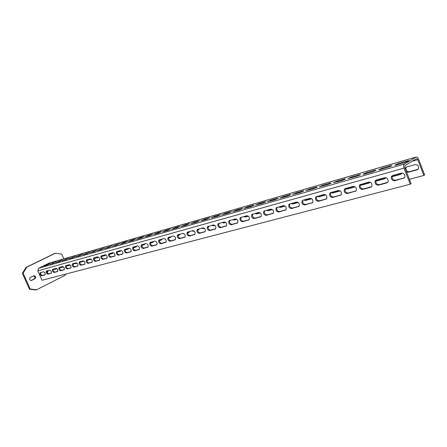 <?xml version="1.0" encoding="UTF-8"?>
<svg xmlns="http://www.w3.org/2000/svg" width="447" height="447" viewBox="0 0 447 447"><rect width="100%" height="100%" fill="white"/><g stroke="black" fill="none" stroke-linecap="round" stroke-linejoin="round"><path stroke-width="0.67" d="M63.837 258.824L61.775 254.147L55.45 253.22L54.651 253.46L26.015 267.401L22.35 273.34L29.463 289.22L36.112 289.986L65.195 275.268L65.905 274.05M30.988 280.548L34.19 278.945C35.363 277.621 35.134 276.604 33.503 275.883M47.058 272.452L47.477 270.709M26.015 267.401L26.792 267.172L23.121 273.123L30.245 289.025L36.9 289.79M22.35 273.34L23.121 273.123M55.45 253.22L26.792 267.172M29.463 289.22L30.245 289.025M30.307 277.475C29.089 279.079 29.446 280.09 31.379 280.509L34.978 278.732C36.185 277.123 35.821 276.117 33.899 275.71L30.307 277.475M44.326 272.162L44.912 272.933M47.142 272.625L47.605 272.396L48.27 270.491M416.062 157.053L49.231 263.043L38.571 268.278L37.811 270.848L42.012 280.28L410.24 184.198L411.078 183.656L404.865 167.597L405.116 165.541L416.509 158.624L417.772 159.685L423.845 175.459L424.65 174.945L418.588 159.188C417.906 157.618 417.062 156.908 416.062 157.053L404.524 164.01C403.568 164.82 403.395 166.189 404.01 168.117L410.24 184.198M54.35 268.815L55.143 269.083L56.881 268.608M60.574 267.094L61.384 267.367L63.424 266.809M66.949 265.339L67.771 265.613L70.129 264.965M73.464 263.54L74.308 263.814L76.99 263.076M80.136 261.702L80.991 261.976L84.019 261.143M86.992 259.841L87.835 260.093L91.032 259.215M94.177 258.042L98.133 257.265M101.581 256.176L105.403 255.265M109.197 254.198L112.856 253.214M117.019 252.069L120.494 251.113M125.048 249.862L128.328 248.962M133.29 247.599L136.357 246.755M141.749 245.269L144.599 244.487M150.438 242.883L153.053 242.162M159.367 240.425L161.736 239.776M168.547 237.905L170.653 237.323M177.984 235.306L179.811 234.804M187.69 232.641L189.226 232.216M197.68 229.892L198.904 229.557M193.015 230.596L193.925 230.898M202.748 227.875L204.156 228.11M207.961 227.065L208.855 226.819M212.794 225.104L214.655 225.227M218.555 224.154L219.097 224.003M223.131 222.254L224.394 222.55L225.478 222.248M233.77 219.321L235.066 219.611L236.631 219.181M244.732 216.298L246.062 216.588L248.135 216.018M256.025 213.18L257.388 213.476L260.003 212.755M267.664 209.973L269.066 210.263L272.251 209.386M279.671 206.659L281.107 206.955L284.907 205.911M292.053 203.245L293.534 203.536L297.976 202.318M304.843 199.714L306.368 200.01L311.498 198.597M318.046 196.071L319.616 196.367L325.477 194.752M331.696 192.311L333.311 192.601L339.955 190.774M345.805 188.416L347.47 188.707L354.946 186.65M359.667 184.935L361.293 185.175L369.116 183.024L369.943 182.527L362.12 184.678L360.505 184.449M375.687 180.314L377.285 180.51L385.42 178.269M391.667 176.129L392.997 176.191L401.467 173.861M406.384 167.055L405.977 167.653C405.585 170.279 406.686 171.631 409.279 171.715L418.101 169.284M409.396 179.314L423.845 175.459M53.444 269.06L54.383 269.468L57.032 268.736M59.663 267.345L60.624 267.753L63.575 266.943M66.173 265.719L67.005 265.999L70.28 265.099M76.99 263.255L74.308 263.814M72.883 264.065L73.537 264.205M79.79 262.339L84.064 261.177M86.874 260.512L91.099 259.076M94.133 258.55L97.77 257.55L98.256 256.924M101.57 256.505L105.034 255.555L105.553 254.762M109.197 254.41L112.476 253.51L113.018 252.628M117.019 252.264L120.293 251.326L120.662 250.521M125.048 250.057L128.121 249.175L128.501 248.359M133.284 247.794L136.156 246.967L136.542 246.141M141.744 245.47L144.398 244.699L144.789 243.866M150.432 243.084L152.852 242.375L153.254 241.531M159.361 240.637L161.535 239.983L161.943 239.134M168.536 238.117L170.452 237.53L170.871 236.67M164.306 238.553L165.2 238.966M177.973 235.524L179.616 235.01L180.04 234.144M173.235 236.016L174.542 236.463M187.679 232.859L189.031 232.418L189.461 231.54M182.471 233.474L184.253 233.798M197.663 230.116L198.714 229.752L199.15 228.87M191.959 230.853L193.333 231.306L194.166 231.077M207.944 227.288L208.676 227.009L209.118 226.121M201.72 228.16L203.122 228.613L204.368 228.272M218.533 224.383L219.371 223.293M211.755 225.394L213.197 225.847L214.873 225.389M229.501 221.254L229.92 220.382M222.086 222.545L223.561 223.003L225.701 222.416M232.725 219.611L234.234 220.069L236.86 219.348M243.676 216.588L245.23 217.052L248.364 216.192M254.963 213.476L256.556 213.94L260.238 212.928M266.596 210.263L268.234 210.733L272.497 209.565M278.593 206.955L280.275 207.425L285.152 206.084M290.975 203.541L292.701 204.011L298.233 202.491M303.753 200.016L305.53 200.491L311.76 198.781M316.957 196.373L318.784 196.848L325.751 194.937M330.601 192.612L332.479 193.087L340.173 190.919M354.197 187.125L346.643 189.198L347.47 188.707M344.821 188.807L346.643 189.198M369.116 183.024L370.172 182.225M376.313 180.001L375.156 180.94C374.664 183.6 375.731 185.013 378.358 185.181L386.795 182.912L388.069 181.817C388.443 179.158 387.337 177.777 384.75 177.677L376.329 179.996L375.156 180.94L376.463 181.007L384.565 178.783L385.817 177.655M392.036 176.727L400.573 174.386L401.965 173M406.535 171.916L408.463 172.218L417.168 169.826L418.582 168.525C418.833 165.915 417.688 164.608 415.151 164.591L406.457 167.033L405.116 168.251M40.75 272.564C40.632 274.106 41.202 275.073 42.454 275.458L45.175 274.726M46.907 270.865C46.779 272.43 47.354 273.408 48.628 273.793L51.433 273.039M53.204 269.128C53.07 270.714 53.651 271.703 54.953 272.089L57.831 271.312M59.652 267.351C59.501 268.954 60.094 269.954 61.418 270.346L64.385 269.547M66.251 265.529C66.089 267.161 66.687 268.166 68.039 268.558L71.09 267.736M73.006 263.663C72.833 265.317 73.437 266.339 74.817 266.73L77.962 265.887M79.924 261.758C79.739 263.434 80.348 264.468 81.762 264.859L84.997 263.987M87.014 259.802C86.813 261.501 87.433 262.545 88.875 262.942L92.205 262.043M94.278 257.796C94.06 259.523 94.691 260.579 96.166 260.975L99.597 260.048M101.726 255.745C101.491 257.494 102.128 258.567 103.637 258.958L107.174 258.008M109.359 253.639C109.113 255.41 109.761 256.5 111.297 256.896L114.946 255.913M117.192 251.477C116.93 253.276 117.583 254.377 119.159 254.779L122.914 253.762M125.227 249.258C124.948 251.091 125.613 252.203 127.222 252.6L131.1 251.555M133.474 246.984C133.178 248.839 133.849 249.968 135.497 250.37L139.498 249.292M141.945 244.649C141.626 246.532 142.308 247.677 143.995 248.079L148.125 246.967M150.645 242.252C150.304 244.163 150.997 245.325 152.723 245.727L156.992 244.576M159.579 239.782C159.221 241.732 159.925 242.905 161.697 243.308L166.1 242.118M168.77 237.251C168.385 239.229 169.1 240.419 170.916 240.821L175.464 239.592M178.213 234.647C177.811 236.653 178.537 237.86 180.392 238.262L185.097 236.994M187.936 231.965C187.5 234.01 188.243 235.234 190.148 235.636L195.009 234.323M197.932 229.205C197.479 231.283 198.228 232.524 200.183 232.932L205.212 231.574M208.229 226.366C207.743 228.478 208.509 229.741 210.515 230.144L215.722 228.741M218.834 223.439C218.32 225.595 219.097 226.869 221.159 227.272L226.551 225.819M229.764 220.427C229.216 222.617 230.004 223.913 232.127 224.316L237.709 222.813M241.028 217.32C240.452 219.55 241.251 220.868 243.431 221.271L249.214 219.706M252.644 214.113C252.035 216.387 252.851 217.723 255.092 218.125L261.087 216.51M264.635 210.805C263.987 213.124 264.82 214.482 267.122 214.878L273.34 213.202M277.011 207.391C276.33 209.755 277.174 211.135 279.543 211.532L285.996 209.788M289.796 203.866C289.075 206.274 289.935 207.676 292.377 208.073L299.077 206.263M302.15 200.714C301.379 203.173 302.25 204.597 304.77 205L312.626 202.586C313.347 200.094 312.447 198.669 309.922 198.312L302.999 200.222C302.245 202.681 303.122 204.106 305.636 204.497L312.598 202.62M316.672 196.451L316.632 196.496C315.889 199.004 316.794 200.435 319.348 200.798L326.584 198.848M330.808 192.551L330.719 192.663C330.009 195.216 330.953 196.652 333.535 196.971L341.061 194.942M345.442 188.517L345.291 188.707C344.637 191.299 345.615 192.735 348.224 193.015L356.052 190.903M360.578 184.343L359.522 185.142C358.941 187.774 359.958 189.204 362.584 189.427L370.714 187.237L371.87 186.315C372.351 183.672 371.295 182.27 368.697 182.102L360.383 184.628C359.796 187.259 360.818 188.684 363.439 188.908L371.591 186.712M376.011 180.426C375.519 183.08 376.586 184.488 379.212 184.656L387.7 182.365M392.611 175.503L392.215 176.096C391.84 178.761 392.963 180.147 395.573 180.247L404.423 177.856M44.868 274.989L44.985 274.939C45.443 273.475 44.929 272.435 43.454 271.815L40.157 272.743C39.699 274.19 40.208 275.223 41.672 275.849L45.03 274.905M51.114 273.307L51.237 273.251C51.707 271.77 51.193 270.714 49.69 270.1L46.309 271.05C45.845 272.514 46.354 273.558 47.846 274.184L51.282 273.223M57.507 271.586L57.641 271.53C58.121 270.022 57.596 268.96 56.065 268.34L52.606 269.312C52.126 270.804 52.645 271.86 54.165 272.486L57.68 271.497M64.05 269.826L64.189 269.764C64.686 268.234 64.156 267.155 62.597 266.535L59.054 267.535C58.557 269.049 59.082 270.117 60.63 270.742L64.234 269.731M70.749 268.021L70.894 267.954C71.403 266.401 70.866 265.311 69.279 264.691L65.648 265.719C65.139 267.256 65.67 268.334 67.246 268.965L70.939 267.921M77.605 266.172L77.761 266.105C78.286 264.523 77.739 263.423 76.124 262.802L72.403 263.853C71.878 265.417 72.42 266.513 74.018 267.138L77.806 266.071M84.634 264.283L84.796 264.211C85.332 262.601 84.779 261.489 83.136 260.869L79.32 261.948C78.784 263.534 79.326 264.641 80.957 265.272L84.841 264.171M91.831 262.344L92.004 262.266C92.557 260.635 91.998 259.506 90.322 258.891L86.405 259.998C85.852 261.607 86.405 262.73 88.065 263.356L92.048 262.233M99.212 260.355L99.39 260.271C99.96 258.612 99.39 257.472 97.686 256.857L93.669 257.997C93.099 259.634 93.658 260.769 95.351 261.394L99.441 260.238M106.777 258.316L106.967 258.232C107.554 256.539 106.978 255.388 105.235 254.773L101.111 255.947C100.525 257.612 101.095 258.757 102.821 259.383L107.017 258.193M114.538 256.226L114.739 256.137C115.337 254.416 114.75 253.253 112.979 252.639L108.744 253.84C108.14 255.539 108.722 256.695 110.476 257.321L114.784 256.097M122.5 254.086L122.713 253.985C123.327 252.237 122.729 251.058 120.925 250.449L116.572 251.683C115.957 253.41 116.544 254.583 118.332 255.203L122.757 253.946M130.669 251.885L130.893 251.778C131.524 249.996 130.921 248.806 129.082 248.197L124.607 249.471C123.97 251.231 124.568 252.415 126.395 253.036L130.937 251.739M139.056 249.627L139.296 249.51C139.945 247.699 139.33 246.493 137.452 245.889L132.848 247.202C132.2 248.99 132.804 250.191 134.664 250.806L139.341 249.476M147.672 247.303L147.923 247.185C148.588 245.336 147.963 244.118 146.046 243.52L141.313 244.872C140.649 246.688 141.263 247.906 143.163 248.521L147.968 247.146M156.517 244.922L156.785 244.794C157.467 242.911 156.83 241.676 154.88 241.084L150.008 242.475C149.326 244.33 149.952 245.559 151.891 246.168L156.83 244.755M165.613 242.475L165.898 242.33C166.597 240.413 165.949 239.162 163.96 238.575L158.942 240.017C158.244 241.905 158.881 243.151 160.853 243.755L165.943 242.296M174.967 239.955L175.269 239.804C175.978 237.849 175.319 236.58 173.291 236.005L168.122 237.491C167.407 239.413 168.055 240.676 170.072 241.274L175.313 239.771M184.583 237.363L184.907 237.201C185.634 235.206 184.957 233.926 182.89 233.356L177.56 234.893C176.833 236.854 177.493 238.134 179.549 238.72L184.946 237.167M194.479 234.697L194.825 234.519C195.562 232.49 194.875 231.194 192.763 230.63L187.271 232.222C186.528 234.222 187.204 235.513 189.299 236.094L194.858 234.491M204.665 231.954L205.039 231.764C205.788 229.691 205.084 228.378 202.932 227.825L197.261 229.473C196.501 231.512 197.194 232.82 199.328 233.395L205.067 231.736M215.152 229.132L215.555 228.92C216.314 226.802 215.599 225.478 213.403 224.936L207.548 226.646C206.777 228.73 207.481 230.049 209.66 230.613L215.577 228.898M225.958 226.221L226.394 225.986C227.165 223.83 226.428 222.489 224.187 221.963L218.142 223.735C217.359 225.858 218.075 227.199 220.298 227.746L226.411 225.975M237.1 223.221L237.569 222.964C238.34 220.762 237.592 219.404 235.306 218.896L229.054 220.734C228.261 222.908 228.998 224.26 231.267 224.791L237.575 222.958M248.588 220.131L249.091 219.846C249.873 217.594 249.096 216.225 246.772 215.733L240.302 217.644C239.503 219.863 240.257 221.231 242.57 221.751L249.091 219.846M260.433 216.94L260.987 216.622C261.763 214.325 260.97 212.94 258.601 212.47L251.901 214.465C251.097 216.728 251.873 218.108 254.226 218.611L260.97 216.639M272.67 213.644L273.262 213.292C274.039 210.945 273.223 209.548 270.815 209.101L263.87 211.18C263.065 213.493 263.859 214.89 266.261 215.37L273.234 213.32M285.298 210.241L285.951 209.844C286.717 207.453 285.873 206.045 283.42 205.626L276.218 207.799C275.419 210.163 276.24 211.571 278.682 212.023L285.901 209.9M298.35 206.726L299.065 206.279C299.808 203.838 298.942 202.418 296.45 202.027L288.974 204.313C288.181 206.721 289.03 208.14 291.511 208.57L298.993 206.358M325.802 199.334L326.662 198.753C327.344 196.216 326.411 194.786 323.857 194.473L315.766 196.998C315.023 199.507 315.928 200.943 318.487 201.306L326.528 198.909M340.251 195.445L341.195 194.769C341.826 192.188 340.86 190.763 338.278 190.495L330.719 192.579L329.852 193.165C329.148 195.725 330.087 197.161 332.674 197.485L341.022 194.981M355.214 191.417L356.253 190.629C356.823 188.014 355.812 186.595 353.219 186.371L345.386 188.533L344.43 189.215C343.777 191.813 344.754 193.249 347.364 193.529L356.041 190.914M403.473 178.42L404.887 177.107C405.122 174.453 403.959 173.112 401.406 173.078L392.667 175.492L391.365 176.615C390.991 179.286 392.114 180.672 394.723 180.772L404.323 177.889M43.7 265.987L47.108 265.032L49.818 263.691L46.617 264.607L46.84 265.105M43.683 265.943L46.617 264.607M53.349 263.238L56.076 261.892L49.846 264.177L53.349 263.238M59.742 261.411L62.485 260.048L56.154 262.367L59.742 261.411M66.285 259.539L69.039 258.165L62.602 260.517L66.285 259.539M72.978 257.617L75.744 256.237L69.207 258.623L72.978 257.617M79.834 255.656L82.617 254.259L75.973 256.679L79.834 255.656M86.852 253.645L89.651 252.237L82.896 254.695L86.852 253.645M94.049 251.583L96.859 250.169L89.987 252.656L94.049 251.583M101.419 249.471L104.246 248.046L97.256 250.571L101.419 249.471M108.979 247.308L111.817 245.867L104.704 248.431L108.979 247.308M116.728 245.09L119.578 243.637L112.342 246.241L116.728 245.09M124.679 242.81L127.546 241.346L123.378 242.542L120.17 243.995L124.679 242.81M132.837 240.475L135.715 239L131.44 240.229L128.211 241.687L132.837 240.475M141.213 238.078L144.102 236.586L139.715 237.849L136.452 239.318L141.213 238.078M149.812 235.614L152.712 234.111L148.208 235.407L144.923 236.888L149.812 235.614M158.646 233.083L161.557 231.568L156.931 232.898L153.617 234.39L158.646 233.083M167.726 230.484L170.648 228.959L165.887 230.322L162.546 231.825L167.726 230.484M177.057 227.808L179.99 226.271L175.095 227.679L171.726 229.188L177.057 227.808M186.65 225.059L189.595 223.511L184.566 224.958L181.164 226.478L186.65 225.059M196.524 222.232L199.474 220.673L194.3 222.159L190.869 223.69L196.524 222.232M206.682 219.326L209.643 217.75L204.318 219.276L200.859 220.824L206.682 219.326M217.147 216.326L220.656 214.767L220.114 214.739L214.633 216.314L211.14 217.868L217.147 216.326M227.92 213.241L231.468 211.671L230.892 211.638L225.249 213.264L221.723 214.828L227.92 213.241M239.028 210.062L242.604 208.481L242.006 208.447L236.184 210.118L232.63 211.694L239.028 210.062M250.476 206.782L254.086 205.19L253.46 205.151L247.459 206.877L243.872 208.464L250.476 206.782M262.283 203.396L265.931 201.798L265.272 201.759L259.087 203.536L255.466 205.128L262.283 203.396M274.475 199.91L278.151 198.3L277.464 198.256L271.078 200.088L267.423 201.692L274.475 199.91M287.058 196.306L290.773 194.685L290.047 194.635L283.454 196.529L279.766 198.144L287.058 196.306M300.06 192.579L303.809 190.953L303.049 190.897L296.238 192.858L292.511 194.479L300.06 192.579M313.498 188.729L317.286 187.092L316.482 187.036L309.441 189.064L305.681 190.696L313.498 188.729M327.394 184.751L331.221 183.102L330.378 183.047L323.092 185.136L319.292 186.779L327.394 184.751M341.771 180.633L345.643 178.973L344.749 178.912L337.217 181.08L333.373 182.734L341.771 180.633M356.661 176.369L360.573 174.699L359.628 174.637L351.828 176.878L347.95 178.543L356.661 176.369M372.088 171.95L376.039 170.268L375.044 170.206L366.959 172.525L363.042 174.201L363.998 174.269L372.088 171.95M388.08 167.368L392.075 165.681L391.024 165.613L382.643 168.022L378.676 169.704L379.693 169.771L388.08 167.368M404.669 162.619L408.709 160.914C409.167 160.546 408.798 160.523 407.597 160.847L398.903 163.345L394.891 165.044L395.964 165.111L404.669 162.619M31.625 280.414L31.122 280.548M34.978 278.732L34.19 278.945M47.605 272.396L47.097 272.536M412.039 161.328L417.772 159.685M37.811 270.848L404.01 168.117M38.571 268.278L404.524 164.01M48.986 263.138L415.794 157.171M52.807 262.83L53.025 263.333M59.133 261.009L59.362 261.517M65.608 259.148L65.838 259.662M72.241 257.243L72.47 257.768M79.024 255.293L79.253 255.824M85.969 253.298L86.204 253.829M93.088 251.253L93.328 251.79M100.379 249.152L100.62 249.7M107.856 247.007L108.096 247.56M115.516 244.805L115.762 245.364M123.378 242.542L123.623 243.112M131.44 240.229L131.686 240.804M139.715 237.849L139.961 238.435M148.208 235.407L148.46 235.999M156.931 232.898L157.188 233.502M165.887 230.322L166.15 230.931M175.095 227.679L175.358 228.294M184.566 224.958L184.829 225.584M194.3 222.159L194.568 222.796M209.643 217.75L209.766 218.035M204.318 219.276L204.586 219.924M220.114 214.739L220.237 215.041M214.633 216.314L214.901 216.968M230.892 211.638L231.026 211.956M225.249 213.264L225.523 213.929M242.006 208.447L242.14 208.777M236.184 210.118L236.463 210.794M253.46 205.151L253.6 205.497M247.459 206.877L247.744 207.564M265.272 201.759L265.423 202.117M259.087 203.536L259.372 204.234M277.464 198.256L277.615 198.63M271.078 200.088L271.368 200.798M290.047 194.635L290.209 195.032M283.454 196.529L283.744 197.25M303.049 190.897L303.217 191.31M296.238 192.858L296.534 193.59M316.482 187.036L316.655 187.472M309.441 189.064L309.743 189.807M330.378 183.047L330.556 183.499M323.092 185.136L323.399 185.896M344.749 178.912L344.939 179.387M337.217 181.08L337.519 181.851M359.628 174.637L359.824 175.129M351.828 176.878L352.141 177.666M375.044 170.206L375.251 170.726M366.959 172.525L367.278 173.33M391.024 165.613L391.237 166.155M382.643 168.022L382.962 168.837M407.597 160.847L407.815 161.417M398.903 163.345L399.221 164.178M54.383 269.468L55.143 269.083M41.672 275.849L42.454 275.458M60.624 267.753L61.384 267.367M47.846 274.184L48.628 273.793M67.005 265.999L67.771 265.613M54.165 272.486L54.953 272.089M60.63 270.742L61.418 270.346M80.22 262.372L80.991 261.976M67.246 268.965L68.039 268.558M87.059 260.489L87.835 260.093M74.018 267.138L74.817 266.73M94.127 258.534L94.842 258.17M80.957 265.272L81.762 264.859M101.564 256.427L102.022 256.192M88.065 263.356L88.875 262.942M95.351 261.394L96.166 260.975M102.821 259.383L103.637 258.958M110.476 257.321L111.297 256.896M118.332 255.203L119.159 254.779M126.395 253.036L127.222 252.6M152.611 242.486L152.902 242.335M134.664 250.806L135.497 250.37M161.283 240.106L161.585 239.95M143.163 248.521L143.995 248.079M170.184 237.664L170.497 237.497M151.891 246.168L152.723 245.727M179.331 235.15L179.66 234.971M160.853 243.755L161.697 243.308M188.729 232.569L189.075 232.384M183.806 233.921L184.17 233.725M170.072 241.274L170.916 240.821M198.39 229.914L198.753 229.719M193.333 231.306L193.998 230.943M179.549 238.72L180.392 238.262M208.324 227.188L208.71 226.975M203.122 228.613L203.949 228.171M189.299 236.094L190.148 235.636M218.549 224.377L218.957 224.159M213.197 225.847L214.024 225.4M199.328 233.395L200.183 232.932M223.561 223.003L224.394 222.55M209.66 230.613L210.515 230.144M234.234 220.069L235.066 219.611M220.298 227.746L221.159 227.272M245.23 217.052L246.062 216.588M231.267 224.791L232.127 224.316M256.556 213.94L257.388 213.476M242.57 221.751L243.431 221.271M268.234 210.733L269.066 210.263M254.226 218.611L255.092 218.125M280.275 207.425L281.107 206.955M266.261 215.37L267.122 214.878M292.701 204.011L293.534 203.536M278.682 212.023L279.543 211.532M305.53 200.491L306.368 200.01M291.511 208.57L292.377 208.073M311.844 203.094L312.526 202.698M318.784 196.848L319.616 196.367M304.77 205L305.636 204.497M339.781 191.081L340.122 190.88M332.479 193.087L333.311 192.601M318.487 201.306L319.348 200.798M332.674 197.485L333.535 196.971M361.293 185.175L362.12 184.678M347.364 193.529L348.224 193.015M384.565 178.783L385.387 178.28M370.714 187.237L371.569 186.717M376.463 181.007L377.285 180.51M362.584 189.427L363.439 188.908M400.573 174.386L401.389 173.883M386.795 182.912L387.644 182.382M392.175 176.694L392.997 176.191M378.358 185.181L379.212 184.656M417.168 169.826L417.984 169.318M408.463 172.218L409.279 171.715M394.723 180.772L395.573 180.247M395.003 165.323L394.891 165.044M187.55 232.071L187.271 232.222M197.568 229.305L197.261 229.473M207.889 226.461L207.548 226.646M218.516 223.528L218.142 223.735M229.467 220.505L229.054 220.734M240.765 217.393L240.302 217.644M252.415 214.174L251.901 214.465M264.445 210.861L263.87 211.18M276.872 207.43L276.218 207.799M289.712 203.888L288.974 204.313M316.632 196.496L315.766 196.998M330.719 192.663L329.852 193.165M345.291 188.707L344.43 189.215M360.383 184.628L359.522 185.142M405.977 167.653L405.155 168.156M392.215 176.096L391.365 176.615"/></g></svg>

